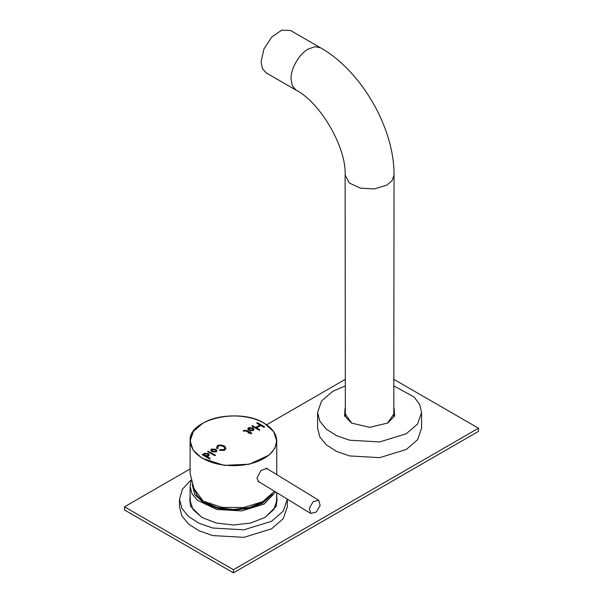 <?xml version="1.0" encoding="UTF-8"?>
<svg xmlns="http://www.w3.org/2000/svg" width="603" height="603" viewBox="0 0 603 603"><rect width="100%" height="100%" fill="white"/><g stroke="black" fill="none" stroke-linecap="round" stroke-linejoin="round"><path stroke-width="0.9" d="M261.506 503.791L267.92 498.364M272.285 494.294L262.561 503.204L249.19 508.359L233.421 510.168L217.653 508.359L204.289 503.204L194.852 494.754L192.304 484.812M275.646 491.98L264.061 504.07L241.878 510.914L216.846 509.49L197.4 500.279L191.965 493.646L190.103 486.38L191.106 481.028M266.383 500.023L266.179 499.608M200.739 499.48L200.467 500.023M205.344 503.791L196.706 495.071M202.864 501.131L202.382 501.711M264.468 501.711L263.986 501.131M287.337 499.133L283.237 511.186L271.546 521.286L243.944 529.803L212.791 528.032L199.224 523.336L188.596 516.567L181.835 508.306L179.513 499.276L182.438 489.161L190.887 480.146M179.513 499.276L179.513 506.822L181.835 515.859L188.596 524.113L199.224 530.881L212.791 535.577L243.944 537.348L271.546 528.831L283.237 518.731L287.337 506.822L287.337 499.276M190.103 493.216L190.51 506.234L201.907 517.472L216.364 523.05L233.421 525.009L250.479 523.05L264.943 517.472L276.34 506.234L276.747 493.216M190.103 497.166L189.809 500.06L193.043 509.565L202.246 517.668M264.596 517.668L273.807 509.565L277.033 500.06L276.747 497.166M189.99 502.337L190.103 501.726M276.747 501.726L276.86 502.337M190.103 498.266L189.824 500.611M277.026 500.611L276.747 498.266M190.103 468.946L124.504 506.822L124.504 509.965L233.421 572.85L478.496 431.356L478.496 428.213L394.03 379.445M345.12 379.445L266.586 424.791M124.504 506.822L233.421 569.707L478.496 428.213M233.421 569.707L233.421 572.85M393.797 416.319L394.03 175.096L392.169 180.493L386.87 185.076L374.35 188.943L360.217 188.136L349.243 182.935L345.12 175.096L345.353 416.319M296.081 90.148L292.334 85.837L291.015 78.955C290.782 68.425 299.065 54.066 308.306 49.009L314.924 46.702L320.532 47.795L290.578 30.504L281.729 30.15L271.734 37.054L263.978 48.888L261.061 61.664L262.38 68.546L266.127 72.857L296.081 90.148C320.442 102.525 346.589 147.81 345.12 175.096M317.585 412.49L317.585 428.213L319.824 436.926L326.351 444.886L336.595 451.413L349.68 455.943L379.717 457.654L406.339 449.439L417.608 439.7L421.565 428.213L421.565 412.49L417.608 423.977L406.339 433.715L379.717 441.931L349.68 440.22L336.595 435.69L326.351 429.17L319.824 421.203L317.585 412.49L321.542 401.003L332.818 391.264L345.12 386.003M394.03 386.003L414.155 397.045L419.68 404.477L421.565 412.49M345.12 407.832L344.524 415.927L351.368 423.005L369.579 427.361L387.789 423.005L394.633 415.927L394.03 407.832M387.443 423.2L394.37 413.274L394.03 410.929M345.12 410.929L344.788 413.274L351.715 423.2M394.347 413.831L394.03 412.037M345.12 412.037L344.803 413.831M202.065 457.888C185.807 448.444 186.644 431.567 203.814 422.68C220.163 413.296 249.393 413.786 264.785 423.69C281.036 433.135 280.199 450.011 263.036 458.891C246.687 468.282 217.457 467.792 202.065 457.888M202.857 423.223L193.42 431.349L190.103 440.944L190.103 473.347L193.962 488.573L203.203 501.161L221.957 507.357L243.559 507.553L262.644 501.704L274.463 491.257M209.128 458.672L209.942 458.672L209.942 458.205L206.769 456.365L208.608 455.974L209.218 454.752L208.329 453.501L204.085 453.366L203.43 454.443L202.404 454.315L202.404 454.79L209.128 458.672M202.404 454.315L202.404 454.79L203.43 454.911L203.43 454.443M206.769 456.365L206.769 456.84L209.942 458.672L209.942 458.205L209.942 459.147M207.794 451.202L207.794 451.677L214.517 455.559L215.339 455.559L215.339 455.084L207.794 451.202L207.794 451.677L215.339 455.559L215.339 455.084L215.339 455.559M258.77 430.037L259.591 430.037L259.591 429.57L256.622 427.851L260.692 425.499L263.662 427.218L264.476 427.218L264.476 426.743L257.73 422.846L256.916 422.846L256.916 423.321L259.878 425.032L255.808 427.384L252.024 425.673L252.024 426.14L258.77 430.037M252.024 425.673L252.024 426.14L255.808 427.851L255.808 427.384M256.916 422.846L256.916 423.321L264.476 427.218L264.476 426.743L264.476 427.218M256.622 427.851L256.622 428.326L259.591 430.037L259.591 429.57L259.591 430.512M211.419 449.114L210.794 450.351L211.796 451.737L216.191 451.964L216.929 450.682L215.927 449.295L211.525 449.069L210.816 450.584M248.436 427.738L247.818 428.982L248.813 430.361L253.215 430.587L253.946 429.306L252.951 427.926L248.549 427.7L247.841 429.208M217.577 448.587L218.339 446.092C219.311 445.504 221.045 445.625 223.547 446.446L224.813 448.157L224.226 449.506L220.351 449.687L219.598 449.861L219.899 450.298C222.816 450.547 224.504 450.456 224.964 450.026L225.959 448.165L224.369 445.971C221.542 444.901 219.288 444.765 217.6 445.572L216.605 447.449L216.846 448.368L217.577 448.587L217.758 447.871M224.226 449.506L224.226 449.974L219.598 450.335L219.598 449.861L219.899 450.298M243.311 431.1L246.092 430.979L248.67 432.464L248.225 433.195L249.484 432.939L250.795 433.7L251.617 433.7L251.617 433.225L250.305 432.464L250.727 431.748L249.484 431.997L246.906 430.504L244.034 430.384L243.311 431.1L243.371 430.663L243.371 431.137L246.906 430.979L249.484 432.464L249.484 431.997M249.913 431.748L249.913 432.223L250.727 432.223L250.727 431.748M251.617 433.7L250.305 432.464M248.225 433.195L248.67 432.464M259.885 482.347L258.793 481.903L256.931 478.149L260.941 470.491L267.031 468.433L267.702 469.074M203.972 453.411L203.43 454.911M209.196 454.986L208.329 453.969L203.972 453.878M259.878 425.032L259.878 425.499L255.808 427.851M216.907 450.916L215.927 449.77L211.419 449.582M253.923 429.547L252.951 428.394L248.436 428.213M217.487 445.609L216.62 447.682M225.944 448.406L224.369 446.446C221.58 445.376 219.326 445.24 217.6 446.039L217.487 446.084M224.791 448.391L224.226 449.974M217.864 448.466L217.758 447.923M249.913 432.223L249.484 432.464M258.265 481.511L258.71 481.624M204.621 454.752L204.839 453.886L207.515 453.969L208.073 454.752L207.696 456.019L208.035 454.994M204.839 454.353C204.53 455.672 205.48 456.222 207.696 456.019M215.738 450.923L215.444 451.911L211.977 450.584M252.763 429.547L252.469 430.542L249.001 429.208M207.696 455.544C205.48 455.755 204.53 455.197 204.839 453.886M215.444 451.443L212.61 451.263L211.947 450.351L212.271 449.589L215.113 449.77L215.776 450.682L215.444 451.911M252.469 430.067L249.634 429.894L248.971 428.982L249.295 428.22L252.129 428.394L252.793 429.306L252.469 430.542M265.094 500.309L262.863 501.884L249.552 507.5L233.421 509.49L217.299 507.5L203.987 501.884L197.271 495.854L194.136 488.92M203.987 501.884L217.887 507.997L233.421 509.912L248.956 507.997L262.863 501.884M316.289 512.03L310.703 513.417L309.309 508.193L313.161 501.666L318.738 500.279L320.14 505.502L316.289 512.03M264.785 423.69L263.993 423.223M190.103 440.944L193.164 450.185L201.922 458.122L224.06 465.365L249.431 464.189L269.27 454.994L274.84 448.293L276.747 440.944C276.589 434.303 272.631 428.545 264.883 423.683C240.491 407.07 188.076 419.085 190.103 440.944M264.921 423.773L273.679 431.703L276.747 440.944L276.747 474.599M203.219 454.315L203.219 454.79M203.912 453.471L203.912 453.946M204.085 453.366L204.085 453.84M208.329 453.501L208.329 453.969M208.615 451.202L208.615 451.677M252.838 425.673L252.838 426.14M257.73 422.846L257.73 423.321M211.351 449.175L211.351 449.65M211.525 449.069L211.525 449.544M215.927 449.295L215.927 449.77M248.368 427.806L248.368 428.273M248.549 427.7L248.549 428.168M252.951 427.926L252.951 428.394M217.412 445.677L217.412 446.152M217.6 445.572L217.6 446.039M224.369 445.971L224.369 446.446M220.351 449.687L220.351 450.155M217.947 448.165L217.947 448.64M243.439 430.632L243.439 431.1M244.034 430.384L244.034 430.851M246.906 430.504L246.906 430.979M190.103 502.955L190.103 486.38M276.747 502.955L276.747 492.659M320.532 47.795C361.34 70.822 394.49 128.235 394.03 175.096M224.813 448.157L224.813 448.624M208.073 455.22L208.073 454.752M215.776 451.15L215.776 450.682M211.947 450.825L211.947 450.351M252.793 429.781L252.793 429.306M248.971 429.449L248.971 428.982M257.911 481.134L310.703 513.417M266.157 468.124L318.738 500.279"/></g></svg>
